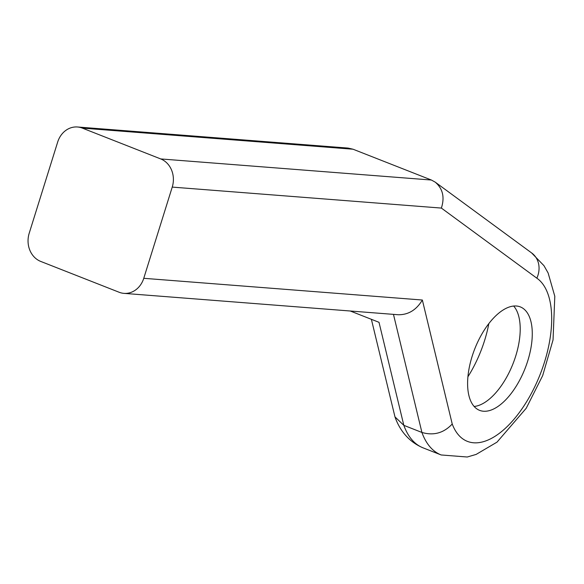<?xml version="1.0" encoding="UTF-8"?>
<svg xmlns="http://www.w3.org/2000/svg" width="584" height="584" viewBox="0 0 584 584"><rect width="100%" height="100%" fill="white"/><g stroke="black" fill="none" stroke-linecap="round" stroke-linejoin="round"><path stroke-width="0.88" d="M536.842 278.181L441.373 208.079C444.855 197.29 442.811 188.647 435.241 182.157L531.79 253.054A22.236 19.308 124.7 0 1 536.842 278.181A88.936 43.194 111.5 0 1 528.564 398.456A88.936 43.194 111.5 0 1 452.228 424.013C443.752 433.051 433.649 435.861 421.918 432.452L403.836 425.342L394.974 416.881L371.38 319.309M350.254 311.002L379.009 322.31L403.836 425.342A111.172 53.991 111.5 0 0 423.079 447.855L441.168 454.965L467.236 457.009L476.135 454.418L497.006 442.146L526.228 408.252L542.667 375.629L553.048 339.888L554.8 296.271L548.12 272.983L543.945 265.654L531.622 252.93M435.241 182.157L431.401 180.033L353.021 149.212L348.122 148.088L77.497 126.991A22.236 19.228 -85.5 0 0 57.677 142.051L29.2 233.257A22.236 19.228 94.5 0 0 40.719 261.42L119.1 292.241A22.236 19.228 94.5 0 0 123.947 293.365A22.236 19.228 94.5 0 0 143.759 278.305L172.236 187.099A22.236 19.228 -85.5 0 0 160.724 158.936L82.344 128.115A22.236 19.228 -85.5 0 0 77.497 126.991M452.228 424.013L422.356 300.023C416.421 309.936 408.399 314.849 398.281 314.747L123.947 293.365M472.193 356.152A55.59 26.995 -68.5 0 1 520.286 306.892A55.59 26.995 -68.5 0 1 525.06 368.504A55.59 26.995 -68.5 0 1 479.595 410.355A55.59 26.995 -68.5 0 1 472.193 356.152M488.844 323.558A77.818 37.792 -68.5 0 1 467.937 376.731M474.164 406.471A55.59 26.995 111.5 0 0 513 363.759A55.59 26.995 111.5 0 0 513.657 306.031M393.47 314.367L421.918 432.452A111.172 53.991 111.5 0 0 441.168 454.965M441.373 208.079L172.236 187.099M422.356 300.023L143.759 278.305M353.021 149.212L82.344 128.115M431.401 180.033L160.724 158.936M423.079 447.855C406.61 440.927 398.631 427.444 394.974 416.881"/></g></svg>
